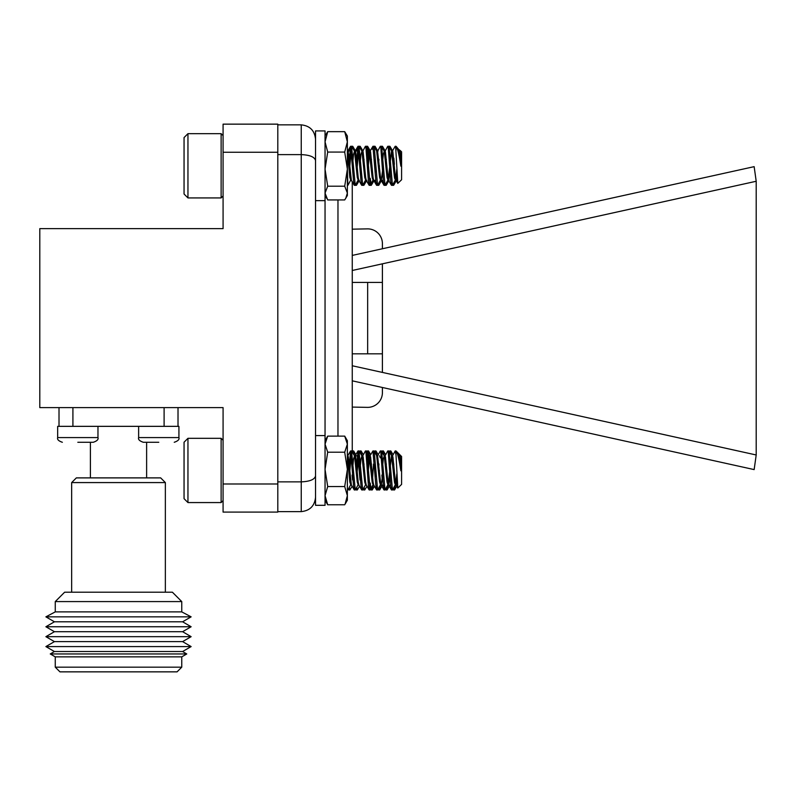 <?xml version="1.0" encoding="UTF-8"?>
<svg xmlns="http://www.w3.org/2000/svg" width="796" height="796" viewBox="0 0 796 796"><rect width="100%" height="100%" fill="white"/><g stroke="black" fill="none" stroke-linecap="round" stroke-linejoin="round"><path stroke-width="1.19" d="M97.968 426.348L57.67 426.348L57.67 437.591L97.968 437.591L97.968 426.348M77.819 442.277L93.281 442.277L77.819 442.277M71.66 482.575L76.346 477.889L160.673 477.889L165.359 482.575L71.66 482.575L71.66 592.204M165.359 482.575L165.359 592.204M181.757 601.577L172.394 592.204L64.635 592.204L55.262 601.577L181.757 601.577L181.757 611.885L191.13 616.84L45.889 616.84L54.417 621.795L182.602 621.795L191.13 626.75L45.889 626.75L54.417 631.706L182.602 631.706L191.13 636.671L45.889 636.671L54.417 641.626L182.602 641.626L191.13 646.581L45.889 646.581L54.417 641.626M55.262 601.577L55.262 611.885L181.757 611.885M146.623 442.277L146.623 477.889M45.889 646.581L54.417 651.536L182.602 651.536L191.13 646.581M54.417 651.536L50.257 653.954L186.761 653.954L182.602 651.536M50.257 653.954L55.262 656.859L181.757 656.859L186.761 653.954M181.757 667.167L177.08 671.854L59.949 671.854L55.262 667.167L181.757 667.167L181.757 656.859M178.921 426.348L138.633 426.348L138.633 437.591L178.921 437.591L178.921 426.348M158.782 442.277L143.32 442.277L158.782 442.277M59.013 407.612L59.013 426.348M164.105 407.612L164.105 426.348L72.914 426.348L72.914 407.612M178.015 426.348L178.015 407.612M223.079 483.988L223.079 407.612L39.8 407.612L39.8 228.631L223.079 228.631L223.079 124.146L277.804 124.146L277.804 512.097L223.079 512.097L223.079 483.988L277.804 483.988M223.079 152.255L277.804 152.255M352.26 365.762L756.2 454.974L754.15 469.59L352.26 380.836M352.26 255.416L754.15 166.653L756.2 181.269L352.26 270.481M352.26 181.836L352.26 452.019M382.398 263.824L382.398 282.421L352.26 282.421M382.398 372.428L382.398 353.822L352.26 353.822M277.804 511.619L301.246 511.619L301.246 154.613C309.863 154.991 314.619 156.961 315.534 160.523L315.534 475.958C314.619 479.52 309.863 481.49 301.246 481.869L277.804 481.869M277.804 154.613L301.246 154.613L301.246 124.863C309.863 125.768 314.619 130.534 315.534 139.141C314.619 130.534 309.863 125.768 301.246 124.863L277.804 124.863M382.408 248.75L382.408 243.626A14.756 14.756 0 0 0 367.652 228.87L352.26 229.168M352.26 407.084L367.652 407.373A14.756 14.756 0 0 0 382.408 392.617L382.408 387.493M382.408 372.428L382.408 263.814M756.2 454.974L756.2 181.269M301.246 511.619C309.863 510.714 314.619 505.957 315.534 497.341C314.619 505.957 309.863 510.714 301.246 511.619M395.363 485.082L394.627 489.848L393.92 487.56M391.652 455.81L390.916 451.043L390.329 452.417M387.931 485.082L387.194 489.848L386.488 487.56M384.209 455.81L383.473 451.043L382.896 452.417M380.488 485.082L379.752 489.848L379.045 487.56M376.767 455.81L376.04 451.043L375.453 452.417M373.055 485.082L372.319 489.848L371.613 487.56M369.334 455.81L368.598 451.043L368.021 452.417M366.986 486.237L364.747 489.968L364.17 487.56M361.891 455.81L361.165 451.043L360.578 452.417M359.543 486.237L357.305 489.968L356.737 487.56M354.459 455.81L353.723 451.043L353.145 452.417M352.111 486.237L349.872 489.968L349.295 487.56M394.965 477.998L394.597 483.053M394.249 487.003L393.572 489.968L393.174 488.844M390.528 453.889L389.851 450.934L388.388 453.332M386.816 487.003L386.13 489.968L385.742 488.844M383.095 453.889L382.408 450.934L380.956 453.332M379.374 487.003L378.697 489.968L378.299 488.844M375.652 453.889L374.976 450.934L373.513 453.332M373.513 464.038L372.289 483.053M371.941 487.003L371.135 489.858L370.24 483.082M368.926 462.894L367.533 450.934L366.08 453.332M364.299 488.485L363.822 489.968L363.424 488.844M360.777 453.889L360.1 450.934L359.712 452.048M356.867 488.485L356.379 489.968L355.991 488.844M353.344 453.889L352.658 450.934L352.26 451.521M349.424 488.485L348.947 489.968L348.548 488.844M396.975 452.247L396.01 450.934L396.01 454.984L395.115 451.043L391.99 456.854M387.194 489.848L389.851 485.132M368.757 478.008L368.2 483.053M382.408 485.132L383.344 485.132L384.349 487.003M382.319 479.948L381.861 475.053M380.279 457.839L379.523 455.76M369.473 487.003L368.359 485.072M360.011 479.948L358.2 459.66L357.145 455.899L359.971 451.034M352.568 479.948L352.111 475.053M396.01 454.984L397.791 488.048L401.592 484.386L401.592 456.506L400.249 455.163L400.846 470.804C399.035 458.924 397.423 452.357 396.01 451.113L395.702 452.387M394.309 470.446L393.93 476.894M396.836 473.849L395.702 484.058L392.458 489.968L389.194 452.357L388.746 450.934L388.269 452.387M386.866 470.446L386.488 476.894M395.423 484.993L394.458 482.028L391.532 455.76L388.259 484.058L385.025 489.968L381.752 452.357L381.304 450.934L380.826 452.387M379.433 470.446L379.055 476.894M380.826 484.038L377.583 489.968L374.319 452.357L373.871 450.934L373.394 452.387M371.991 470.446L371.613 476.894M373.394 484.038L370.15 489.968L366.876 452.357L366.429 450.934L365.951 452.387M364.558 470.446L364.18 476.894M365.951 484.038L362.707 489.968L358.996 450.934L356.737 476.894M358.518 484.038L355.275 489.968L351.553 450.934L349.305 476.894M351.076 484.038L347.961 489.848L347.364 488.545M393.781 463.969L393.373 470.446M391.99 488.515L391.393 489.848L390.746 485.839L388.259 452.357L387.682 451.043L384.548 456.854M386.349 463.969L385.941 470.446M384.548 488.515L383.961 489.848L383.304 485.839L380.826 452.357L380.239 451.043L377.105 456.854M378.906 463.969L378.498 470.446M377.105 488.515L376.518 489.848L375.871 485.839L372.936 450.934L369.971 455.919L369.354 458.864L367.752 476.933M371.473 463.969L371.065 470.446M369.672 488.515L369.085 489.848L368.429 485.839L365.951 452.357L365.364 451.043L362.23 456.854M364.031 463.969L363.623 470.446M362.23 488.515L361.643 489.848L360.996 485.839L358.061 450.934L356.19 470.446M354.797 488.515L354.21 489.848L353.553 485.839L350.628 450.934L348.748 470.446M399.98 455.79L399.701 458.595M400.249 455.163L399.423 456.854M400.846 470.804L398.975 455.76L399.721 455.919M387.98 484.993L387.025 482.028L384.269 455.909L383.304 458.864L382.219 470.446M380.548 484.993L379.583 482.028L376.657 455.76L377.404 455.919M375.334 463.998L374.777 470.446M373.105 484.993L372.15 482.028L369.215 455.76M367.891 463.998L367.344 470.446M365.672 484.993L364.707 482.028L361.951 455.909L360.996 458.864L359.901 470.446M358.23 484.993L357.275 482.028L354.519 455.909L353.553 458.864L352.469 470.446M350.797 484.993L349.832 482.028L347.364 456.884M400.846 460.277L399.9 455.76M397.144 480.456L396.179 485.132L395.393 482.028L392.916 456.834L392.279 455.919M390.587 470.446L388.746 485.132M391.393 489.848L388.567 484.973L387.95 482.028L385.473 456.834L384.846 455.919M383.145 470.446L381.304 485.132M383.961 489.848L381.125 484.973L380.518 482.028L377.583 455.76M375.712 470.446L375.185 476.933M376.518 489.848L373.692 484.973L373.075 482.028L370.598 456.834L369.971 455.919M369.085 489.848L366.25 484.973L365.643 482.028L363.165 456.834L362.528 455.919M360.837 470.446L360.309 476.933M361.643 489.848L358.817 484.973L358.2 482.028L355.722 456.834L355.275 455.76L354.797 456.854M353.394 470.446L352.877 476.933M354.21 489.848L351.374 484.973L348.29 456.834L347.832 455.76L347.364 456.834M221.129 502.575L221.129 438.317L187.956 438.317L187.956 502.575L221.129 502.575L223.079 500.624M187.956 502.575L184.055 498.674L184.055 442.218L187.956 438.317M394.965 173.399L394.597 178.384M394.219 182.403L393.712 185.199L393.164 184.224M390.508 149.2L389.99 146.394L389.443 147.379M386.786 182.403L386.269 185.199L385.722 184.224M383.065 149.2L382.548 146.394L382.01 147.379M379.344 182.403L378.836 185.199L378.289 184.224M375.632 149.2L375.115 146.394L374.568 147.379M374.229 180.334L371.264 185.319L370.24 178.384M368.936 158.195L368.12 148.563L367.672 146.394L367.135 147.379M366.787 180.334L363.961 185.199L363.414 184.224M360.757 149.2L360.24 146.394L359.692 147.379M359.354 180.334L356.518 185.199L355.971 184.224M353.315 149.2L352.797 146.394L352.26 147.379M392.995 184.513L392.508 185.199M389.274 147.091L388.926 146.285L388.209 147.389M385.562 184.513L385.115 185.259M381.841 147.091L381.493 146.285L380.777 147.389M378.12 184.513L377.682 185.259M374.399 147.091L373.911 146.394L372.259 149.24M370.687 184.513L370.24 185.259M366.966 147.091L366.618 146.285L365.901 147.389M363.354 183.886L362.807 185.259M359.523 147.091L359.036 146.394L356.389 151.111L355.543 151.111M357.712 159.309L357.314 165.797M355.812 184.513L355.364 185.259M352.091 147.091L351.603 146.394L348.767 151.27M396.428 146.693L399.92 150.922M393.712 185.199L396.537 180.334L395.801 178.881M394.388 164.354L393.861 158.195M378.836 185.199L381.493 180.483M360.926 167.25L360.389 173.399M347.364 149.837L348.2 151.26L347.454 152.723M397.144 175.807L396.179 180.483L395.393 177.379L392.916 152.185L392.279 151.27L395.115 146.394L395.702 147.708L397.791 183.408L401.592 179.737L401.592 151.857L400.249 150.514L400.846 166.155C399.035 154.275 397.423 147.708 396.01 146.464L395.702 147.738M394.309 165.797L393.93 172.244M396.836 169.2L395.702 179.408L392.458 185.319L389.194 147.708L388.746 146.285L388.269 147.738M386.866 165.797L386.488 172.244M395.423 180.344L394.458 177.379L391.532 151.111L388.259 179.408L385.025 185.319L381.752 147.708L381.304 146.285L380.826 147.738M379.433 165.797L379.055 172.244M380.826 179.389L377.583 185.319L374.319 147.708L373.871 146.285L373.394 147.738M371.991 165.797L371.613 172.244M373.394 179.389L370.15 185.319L366.876 147.708L366.429 146.285L365.951 147.738M364.558 165.797L364.18 172.244M365.951 179.389L362.707 185.319L358.996 146.285L356.737 172.244M358.518 179.389L355.275 185.319L351.553 146.285L349.305 172.244M351.076 179.389L347.961 185.209L347.364 183.896M393.781 159.319L393.373 165.797M391.99 183.866L391.393 185.199L390.746 181.189L388.259 147.708L387.682 146.394L384.548 152.205M386.349 159.319L385.941 165.797M384.548 183.866L383.961 185.199L383.304 181.189L380.826 147.708L380.239 146.394L377.105 152.205M378.906 159.319L378.498 165.797M377.105 183.866L376.518 185.199L375.871 181.189L372.936 146.285L369.971 151.27L369.354 154.215L367.752 172.284M371.473 159.319L371.065 165.797M369.672 183.866L369.085 185.199L368.429 181.189L365.951 147.708L365.364 146.394L362.23 152.205M364.031 159.319L363.623 165.797M362.23 183.866L361.643 185.199L360.996 181.189L358.061 146.285L356.19 165.797M354.797 183.866L354.21 185.199L353.553 181.189L350.628 146.285L348.748 165.797M396.01 150.335L396.01 146.285L395.254 146.285M396.01 146.285L398.975 151.111L399.9 151.111L399.423 152.205M399.98 151.141L399.701 153.946M400.249 150.514L399.721 151.27M400.846 166.155L399.144 151.26M387.98 180.344L387.025 177.379L384.269 151.26L383.304 154.215L382.219 165.797M380.548 180.344L379.583 177.379L376.657 151.111L377.404 151.27M375.334 159.349L374.777 165.797M373.105 180.344L372.15 177.379L369.215 151.111M367.891 159.349L367.344 165.797M365.672 180.344L364.707 177.379L361.951 151.26L360.996 154.215L359.901 165.797M358.23 180.344L357.275 177.379L354.519 151.26L353.553 154.215L352.469 165.797M350.797 180.344L349.832 177.379L347.364 152.235M400.846 155.628L399.9 151.111M392.279 151.27L391.99 152.205M390.587 165.797L388.746 180.483M391.393 185.199L388.567 180.334L387.95 177.379L385.473 152.185L384.846 151.27M383.145 165.797L381.304 180.483M383.961 185.199L381.125 180.334L380.518 177.379L377.583 151.111M375.712 165.797L375.185 172.284M376.518 185.199L373.692 180.334L373.075 177.379L370.598 152.185L369.971 151.27M369.085 185.199L366.25 180.334L365.643 177.379L363.165 152.185L362.528 151.27M360.837 165.797L360.309 172.284M361.643 185.199L358.817 180.334L358.2 177.379L355.722 152.185L355.275 151.111L354.797 152.205M353.394 165.797L352.877 172.284M354.21 185.199L351.374 180.334L348.29 152.185L347.832 151.111L347.364 152.185M221.129 197.925L221.129 133.668L187.956 133.668L187.956 197.925L221.129 197.925L223.079 195.975M187.956 197.925L184.055 194.025L184.055 137.569L187.956 133.668M325.047 500.196L327.703 504.773L325.047 495.669L327.703 486.555L325.047 469.381L327.703 452.218L325.047 444.168L327.703 436.118L344.708 436.118L347.364 444.168L347.364 469.381L344.708 452.218L347.364 444.168L347.364 440.695L344.708 436.118M345.096 504.127L347.364 495.669L344.708 486.555L347.364 469.381L347.364 500.196L345.096 504.127M327.703 504.773L344.708 504.773M327.703 486.555L344.708 486.555M327.703 452.218L344.708 452.218M325.047 440.695L327.703 436.118M345.802 198.254L347.364 193.07L347.364 195.547L344.708 199.935L327.703 199.935L325.047 193.07L327.703 186.194L325.047 169.13L327.703 152.066L325.047 141.857L327.703 131.658L344.708 131.658L347.364 136.046L347.364 141.857L344.708 131.658M327.703 131.658L325.683 134.962M347.364 193.07L344.708 186.194L347.364 169.13L344.708 152.066L347.364 141.857L347.364 193.07M327.703 186.194L344.708 186.194M327.703 152.066L344.708 152.066M347.842 185.319L347.364 169.13M315.534 435.581L315.534 505.311L325.047 505.311L325.047 435.581L315.534 435.581M325.047 200.662L325.047 130.932L315.534 130.932L315.534 200.662L325.047 200.662L325.047 435.581M382.398 282.421L382.398 353.822M367.652 353.822L367.652 282.421M337.972 436.118L337.972 199.935M57.67 437.591C57.013 439.432 58.576 440.994 62.357 442.277C58.576 440.994 57.013 439.432 57.67 437.591L57.67 426.348M97.968 437.591C98.624 439.432 97.062 440.994 93.281 442.277M90.396 442.277L90.396 477.889M55.262 611.885L45.889 616.84M182.602 621.795L191.13 616.84M54.417 621.795L45.889 626.75M182.602 631.706L191.13 626.75M54.417 631.706L45.889 636.671M182.602 641.626L191.13 636.671M55.262 656.859L55.262 667.167M138.633 437.591C137.977 439.432 139.539 440.994 143.32 442.277M178.921 437.591C179.578 439.432 178.015 440.994 174.244 442.277C178.015 440.994 179.578 439.432 178.921 437.591M347.364 152.663L350.3 156.215M348.937 489.968L349.872 489.968M356.379 489.968L357.305 489.968M363.822 489.968L364.747 489.968M371.254 489.968L372.18 489.968M378.697 489.968L379.622 489.968M386.13 489.968L387.055 489.968M393.572 489.968L394.498 489.968M352.658 450.934L353.593 450.934M360.1 450.934L361.026 450.934M367.533 450.934L368.468 450.934M374.976 450.934L375.901 450.934M382.408 450.934L383.344 450.934M389.851 450.934L390.776 450.934M401.592 456.506L396.816 451.74M357.305 455.76L356.469 455.76M397.463 484.983L394.627 489.848M393.015 454.665L390.916 451.043M385.572 454.665L383.473 451.043M382.587 484.983L379.752 489.848M378.14 454.665L376.04 451.043M374.418 486.237L372.319 489.848M370.697 454.665L368.598 451.043M363.265 454.665L361.165 451.043M355.822 454.665L353.723 451.043M393.443 489.858L392.11 487.56M386.01 489.858L385.582 489.122M378.568 489.858L378.14 489.122M376.916 487.003L375.802 485.102M371.135 489.858L370.707 489.122M363.692 489.858L363.265 489.122M356.26 489.858L355.832 489.122M348.817 489.858L348.389 489.122M354.349 489.968L355.275 489.968M361.782 489.968L362.707 489.968M369.225 489.968L370.15 489.968M376.657 489.968L377.583 489.968M384.1 489.968L385.025 489.968M391.532 489.968L392.468 489.968M350.628 450.934L351.553 450.934M358.061 450.934L358.996 450.934M365.503 450.934L366.429 450.934M372.936 450.934L373.871 450.934M380.379 450.934L381.304 450.934M387.811 450.934L388.746 450.934M395.254 450.934L396.01 450.934M392.468 455.76L391.532 455.76M385.025 455.76L384.1 455.76M370.15 455.76L369.225 455.76M362.717 455.76L361.782 455.76M355.275 455.76L354.349 455.76M396.179 485.132L395.254 485.132M388.657 485.132L387.811 485.132M381.214 485.132L380.379 485.132M373.782 485.132L372.936 485.132M366.339 485.132L365.503 485.132M358.906 485.132L358.061 485.132M351.464 485.132L350.628 485.132M399.144 455.909L396.736 451.77M391.702 455.909L388.876 451.043M384.269 455.909L381.433 451.043M376.826 455.909L374.001 451.043M369.394 455.909L366.558 451.043M361.951 455.909L359.125 451.043M354.519 455.909L351.683 451.043M357.931 451.043L355.096 455.919M350.489 451.043L347.653 455.919M397.791 488.048L396 484.973M223.079 440.268L221.129 438.317M355.454 185.319L356.389 185.319M362.896 185.319L363.822 185.319M370.329 185.319L371.264 185.319M377.772 185.319L378.697 185.319M385.204 185.319L386.14 185.319M392.647 185.319L393.572 185.319M351.742 146.285L352.668 146.285M359.175 146.285L360.11 146.285M366.618 146.285L367.543 146.285M374.05 146.285L374.986 146.285M381.493 146.285L382.418 146.285M388.926 146.285L389.861 146.285M397.294 180.483L396.368 180.483M400.259 151.26L399.433 149.837M392.826 151.26L389.99 146.394M389.105 180.334L386.269 185.199M385.383 151.26L382.548 146.394M377.951 151.26L375.115 146.394M370.508 151.26L367.672 146.394M363.075 151.26L360.24 146.394M355.633 151.26L352.797 146.394M392.11 184.503L390.856 182.354M385.075 185.199L382.239 180.334M377.632 185.199L374.807 180.334M396.01 146.772L395.652 147.389M354.349 185.319L355.275 185.319M361.782 185.319L362.707 185.319M369.225 185.319L370.15 185.319M376.657 185.319L377.583 185.319M384.1 185.319L385.025 185.319M391.532 185.319L392.468 185.319M350.628 146.285L351.553 146.285M358.061 146.285L358.996 146.285M365.503 146.285L366.429 146.285M372.936 146.285L373.871 146.285M380.379 146.285L381.304 146.285M387.811 146.285L388.746 146.285M392.468 151.111L391.532 151.111M385.025 151.111L384.1 151.111M370.15 151.111L369.225 151.111M362.717 151.111L361.782 151.111M355.275 151.111L354.349 151.111M396.179 180.483L395.254 180.483M388.657 180.483L387.811 180.483M381.214 180.483L380.379 180.483M373.782 180.483L372.936 180.483M366.339 180.483L365.503 180.483M358.906 180.483L358.061 180.483M351.464 180.483L350.628 180.483M391.702 151.26L388.876 146.394M384.269 151.26L381.433 146.394M376.826 151.26L374.001 146.394M369.394 151.26L366.558 146.394M361.951 151.26L359.125 146.394M354.519 151.26L351.683 146.394M357.931 146.394L355.096 151.27M350.489 146.394L347.653 151.27M397.791 183.408L396 180.334M223.079 135.619L221.129 133.668M347.364 136.046L346.738 134.962M325.047 195.547L326.619 198.254M325.047 130.932L315.534 130.932"/></g></svg>
